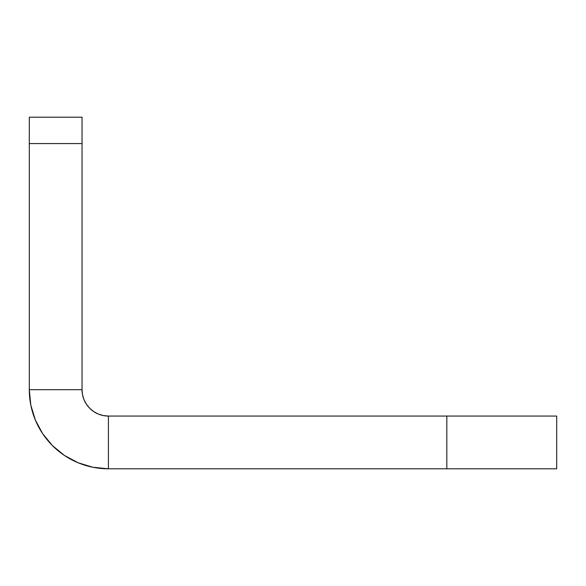 <?xml version="1.0" encoding="UTF-8"?>
<svg xmlns="http://www.w3.org/2000/svg" width="586" height="586" viewBox="0 0 586 586"><rect width="100%" height="100%" fill="white"/><g stroke="black" fill="none" stroke-linecap="round" stroke-linejoin="round"><path stroke-width="0.88" d="M29.3 117.2L29.3 389.69L30.824 405.124L35.321 419.964L42.632 433.64L52.469 445.631L64.46 455.469L78.136 462.779L92.976 467.276L108.41 468.8L108.41 416.06L103.268 415.555L98.316 414.053L93.76 411.614L89.761 408.339L86.486 404.34L84.047 399.784L82.545 394.832L82.04 389.69L29.3 389.69L82.04 389.69L82.04 143.57L29.3 143.57L29.3 389.69A79.11 79.11 0 0 0 108.41 468.8L556.7 468.8L556.7 416.06L556.7 468.8L446.825 468.8L446.825 416.06L556.7 416.06L108.41 416.06L446.825 416.06L446.825 468.8L108.41 468.8L108.41 416.06A26.37 26.37 0 0 1 82.04 389.69L82.04 117.2L82.04 143.57L29.3 143.57L29.3 117.2L82.04 117.2L29.3 117.2M52.469 445.631L42.632 433.64L35.321 419.964L30.824 405.124"/></g></svg>
